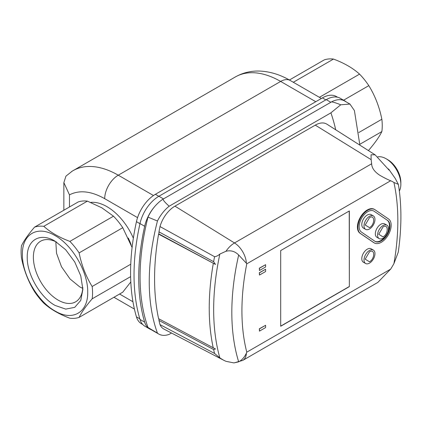 <?xml version="1.0" encoding="UTF-8"?>
<svg xmlns="http://www.w3.org/2000/svg" width="422" height="422" viewBox="0 0 422 422"><rect width="100%" height="100%" fill="white"/><g stroke="black" fill="none" stroke-linecap="round" stroke-linejoin="round"><path stroke-width="0.63" d="M174.94 206.158A22.698 13.103 -60 0 0 159.996 226.556L214.566 256.697C216.359 256.513 218.121 255.632 219.857 254.055L225.96 251.269A19.755 11.405 -60 0 1 234.511 242.956L174.94 206.158L315.276 125.134L371.149 159.648L371.655 163.778L234.511 242.956A17.423 10.059 60 0 1 246.385 263.228L246.775 263.824L390.656 180.753C387.676 179.577 383.994 177.709 379.605 175.151C374.398 171.664 371.75 167.877 371.655 163.778M215.505 264.436L213.622 261.677L158.983 231.884A22.698 13.103 120 0 0 158.888 233.957L215.505 264.436L158.588 234.131L158.888 233.957M371.149 159.648L371.054 154.779L375.116 154.837L389.163 170.208L388.725 169.185L395.214 178.4L398.357 184.351L393.926 182.478C396.527 194.331 397.835 207.102 397.835 220.79C397.835 234.484 396.527 248.758 393.926 263.618A71.909 41.514 -60 0 1 390.656 269.115L377.827 282.418L242.792 360.377A17.423 10.059 -120 0 0 246.385 353.193C244.454 357.286 241.885 360.161 238.673 361.823A225.707 130.314 -60 0 1 231.826 312.37A225.707 130.314 -60 0 1 238.673 255.009L246.385 263.228M375.116 154.837L326.902 124.179A22.698 13.103 120 0 0 315.276 125.134M335.69 129.77A245.868 141.95 120 0 0 330.901 112.843L169.164 206.221A27.878 16.094 120 0 0 157.443 221.007A209.148 120.75 120 0 0 149.251 281.791A209.148 120.75 120 0 0 157.443 333.116A27.878 16.094 120 0 0 158.799 334.066A27.878 16.094 120 0 0 169.164 334.366L171.501 333.021M158.894 318.837A22.698 13.103 120 0 0 158.983 320.462A239.116 138.052 120 0 0 159.996 324.618A22.698 13.103 -60 0 0 163.873 329.044L223.444 360.119L219.857 357.903L214.566 353.436L159.996 324.618M158.983 320.462L213.622 349.548L215.505 348.978L158.588 318.673A239.116 138.052 -60 0 1 154.579 278.715A239.116 138.052 -60 0 1 158.588 234.131M159.996 226.556A239.116 138.052 120 0 0 158.983 231.884M157.443 221.007L147.985 217.108A209.586 121.003 120 0 0 140.072 276.848A209.586 121.003 120 0 0 147.985 327.451A27.878 16.094 120 0 0 149.926 328.944L158.799 334.066M157.443 333.116L147.985 327.451M390.656 180.753A71.909 41.514 -60 0 1 393.926 182.478M388.219 168.874L388.725 169.185M330.901 112.843L340.728 104.798C336.292 102.994 333.211 102.034 331.476 101.908L163.05 199.152C163.224 200.366 165.26 202.724 169.164 206.221M359.882 145.147L354.411 110.58L349.938 104.06L340.728 104.798M163.05 199.152A27.878 16.094 120 0 0 155.845 205.261A27.878 16.094 120 0 0 147.985 217.108M238.673 361.823L233.946 362.925L225.96 361.316L223.444 360.119M238.673 255.009C235.028 251.322 230.792 250.077 225.96 251.269M265.623 264.684L259.34 268.17L259.461 270.518L265.623 266.962L265.623 264.684L259.461 268.239L259.461 270.518M265.623 325.293L259.34 328.78L259.461 331.128L265.623 327.567L265.623 325.293L259.461 328.849L259.461 331.128M360.008 233.25L360.499 233.535A13.942 8.05 -60 0 1 358.742 222.273A13.942 8.05 -60 0 1 367.768 210.267A13.942 8.05 -60 0 1 374.736 209.576L374.245 209.291A13.942 8.05 120 0 0 367.272 209.982A13.942 8.05 120 0 0 358.252 221.988A13.942 8.05 120 0 0 360.008 233.25L373.56 242.497A13.942 8.05 120 0 0 373.855 242.682L374.351 242.966A13.942 8.05 -60 0 1 374.056 242.782L373.56 242.497M373.37 250.072L371.149 248.795A7.754 4.478 120 0 0 367.272 249.175A7.754 4.478 120 0 0 362.208 256.012A7.754 4.478 120 0 0 363.395 262.226L365.616 263.502A7.754 4.478 -60 0 1 364.429 257.288A7.754 4.478 -60 0 1 369.493 250.457A7.754 4.478 -60 0 1 373.37 250.072A7.754 4.478 -60 0 1 374.557 256.286A7.754 4.478 -60 0 1 369.493 263.122A7.754 4.478 -60 0 1 365.616 263.502M280.693 326.269L349.347 286.633L349.347 210.942L280.693 250.578L280.693 326.269M265.623 269.236L259.34 272.723L259.461 275.07L265.623 271.515L265.623 269.236L259.461 272.791L259.461 275.07M374.736 209.576A13.942 8.05 -60 0 1 375.031 209.76L388.588 219.007A13.942 8.05 -60 0 1 388.134 235.181A13.942 8.05 -60 0 1 374.351 242.966M393.926 263.618L398.262 252.171C400.019 239.912 400.895 228.033 400.9 216.523C400.9 205.287 400.056 194.563 398.357 184.351M349.938 104.06L344.605 100.979A27.878 16.094 120 0 0 338.687 99.697A27.878 16.094 120 0 0 331.476 101.908M155.845 205.261A27.878 16.094 120 0 0 144.662 226.261A209.101 120.724 120 0 0 144.662 322.134A27.878 16.094 120 0 0 149.641 328.965A27.878 16.094 120 0 0 151.213 329.682M390.656 269.115L246.775 352.185L246.385 353.193M360.499 233.535L374.056 242.782M349.221 211.011L349.347 286.633M349.221 286.559L280.693 326.127M338.687 99.697A27.878 16.094 -60 0 1 344.885 100.958A27.878 16.094 -60 0 1 346.293 101.955M344.885 100.958L340.206 98.257A27.878 16.094 120 0 0 326.264 99.634L330.843 102.277M163.478 198.904L158.899 196.262L326.264 99.634M158.899 196.262A27.878 16.094 120 0 0 139.977 223.56A209.101 120.724 120 0 0 139.977 319.428A27.878 16.094 120 0 0 144.962 326.259L149.641 328.965M399.333 190.992A20.91 12.074 -120 0 0 400.847 184.335A20.91 12.074 -120 0 0 386.061 158.725L386.061 158.725A20.91 12.074 -120 0 0 377.78 156.878M400.847 184.335L400.847 182.272A18.383 10.613 -120 0 0 387.85 159.759L386.061 158.725L387.85 159.759M374.124 211.248L387.676 220.495A12.196 7.042 -60 0 1 387.285 234.643A12.196 7.042 -60 0 1 375.221 241.458A12.196 7.042 -60 0 1 374.963 241.294L361.411 232.047A12.196 7.042 -60 0 1 359.871 222.194A12.196 7.042 -60 0 1 367.768 211.686A12.196 7.042 -60 0 1 373.866 211.084A12.196 7.042 -60 0 1 374.124 211.248L387.676 220.495M369.493 261.772C375.052 258.865 375.058 248.289 369.493 251.807L365.178 259.177L369.493 261.772M374.979 241.305A12.196 7.042 120 0 0 386.916 234.147A12.196 7.042 120 0 0 387.185 220.21M337.579 97.229L336.334 96.506A27.878 16.094 120 0 0 322.392 97.888L155.38 194.31A27.878 16.094 120 0 0 136.448 221.661A209.101 120.724 120 0 0 136.448 316.875A27.878 16.094 120 0 0 141.439 323.743L142.757 324.502M386.921 225.174L384.706 223.897A7.754 4.478 120 0 0 380.829 224.277A7.754 4.478 120 0 0 375.759 231.114A7.754 4.478 120 0 0 376.952 237.328L379.167 238.604A7.754 4.478 -60 0 1 377.98 232.39A7.754 4.478 -60 0 1 383.044 225.559A7.754 4.478 -60 0 1 386.921 225.174A7.754 4.478 -60 0 1 388.108 231.388A7.754 4.478 -60 0 1 383.044 238.224A7.754 4.478 -60 0 1 379.167 238.604M373.37 215.927L371.149 214.645A7.754 4.478 120 0 0 367.272 215.03A7.754 4.478 120 0 0 362.208 221.867A7.754 4.478 120 0 0 363.395 228.075L365.616 229.357A7.754 4.478 -60 0 1 364.429 223.143A7.754 4.478 -60 0 1 369.493 216.312A7.754 4.478 -60 0 1 373.37 215.927A7.754 4.478 -60 0 1 374.557 222.141A7.754 4.478 -60 0 1 369.493 228.972A7.754 4.478 -60 0 1 365.616 229.357M90.688 202.412A44.959 25.953 60 0 1 133.347 238.187M128.277 237.992A44.959 25.953 60 0 1 131.158 244.892M383.044 236.874C388.609 233.967 388.615 223.391 383.044 226.909L378.734 234.279L383.044 236.874M369.493 227.622C375.052 224.72 375.058 214.144 369.493 217.662L365.178 225.031L369.493 227.622M72.246 171.132L65.943 176.143L63.854 182.599L69.466 194.858L69.466 206.986M130.809 281.938L122.755 292.188L79.12 317.381A50.534 29.176 60 0 1 69.873 318.209C59.338 314.311 50.645 309.294 43.793 303.149A50.534 29.176 60 0 1 34.541 291.644C28.295 281.511 23.948 270.307 21.501 258.037A50.534 29.176 60 0 1 21.1 251.633A50.534 29.176 60 0 1 21.501 245.699C23.964 240.598 28.311 234.41 34.541 227.147L78.175 201.959A50.534 29.176 60 0 1 87.423 201.13L101.887 207.84L113.502 216.191A50.534 29.176 60 0 1 122.755 227.695L132.086 247.492M34.541 227.147A50.534 29.176 60 0 1 43.793 226.324C50.645 232.464 59.338 237.48 69.873 241.379A50.534 29.176 60 0 1 79.12 252.889C81.583 265.206 85.93 276.41 92.16 286.496A50.534 29.176 60 0 1 92.566 292.894A50.534 29.176 60 0 1 92.16 298.829C85.914 306.119 81.567 312.306 79.12 317.381M130.625 276.626L92.16 298.829M343.582 100.204L368.812 85.64C375.058 95.768 379.404 106.972 381.852 119.247L358.8 132.55M293.311 82.264L333.48 59.075A50.534 29.176 -120 0 0 324.228 59.898L289.397 80.011M333.48 59.075C344.115 63.026 352.808 68.047 359.56 74.13L319.391 97.318M368.812 85.64A50.534 29.176 -120 0 0 359.56 74.13M359.839 144.287L381.852 131.58A50.534 29.176 -120 0 0 382.253 125.645A50.534 29.176 -120 0 0 381.852 119.247M381.852 131.58C379.389 136.686 375.042 142.868 368.812 150.132L368.237 150.464M43.793 226.324L87.423 201.13M22.403 254.44C21.955 234.036 37.605 225 55.055 235.592C72.5 245.145 88.151 272.253 87.702 292.145C88.151 312.549 72.5 321.585 55.055 310.993C37.605 301.44 21.955 274.332 22.403 254.44M130.757 264.214L92.16 286.496M122.755 227.695L79.12 252.889M113.502 216.191L69.873 241.379M55.055 305.412L65.7 309.11L74.72 307.358L80.75 300.422L82.87 289.35L80.75 275.835L74.72 261.935L65.7 249.766L55.055 241.173C40.19 232.153 26.855 239.849 27.24 257.235C26.855 274.173 40.19 297.267 55.055 305.412M56.627 242.133A35 20.209 -120 0 0 41.013 240.994A35 20.209 -120 0 0 35.153 268.904A35 20.209 -120 0 0 58.12 300.1A35 20.209 -120 0 0 76.002 301.603A35 20.209 -120 0 0 82.823 287.509M55.815 241.737L56.527 253.247L61.491 266.746L70.047 278.963L79.695 286.865L82.759 288.405M213.289 348.071A236.505 136.549 -60 0 1 209.233 308.144A236.505 136.549 -60 0 1 213.289 263.534M219.857 254.055A235.112 135.742 120 0 0 213.659 309.558A235.112 135.742 120 0 0 219.857 357.903M214.566 256.697A236.505 136.549 120 0 0 213.622 261.677M246.775 352.185C243.547 339.557 241.927 325.763 241.922 310.808C241.927 295.838 243.547 280.176 246.775 263.824M213.622 349.548A236.505 136.549 120 0 0 214.566 353.436M139.977 223.56L144.662 226.261M144.662 322.134L139.977 319.428M322.392 97.888L325.842 99.877M155.38 194.31L158.83 196.304M136.448 221.661L139.951 223.681M136.448 316.875L139.798 318.805M321.385 98.468L290.241 80.486A19.169 11.067 120 0 0 280.656 81.435L315.772 101.713M153.471 195.523L118.26 175.193L280.656 81.435A90.609 52.312 60 0 0 235.349 76.952L72.959 170.71A90.609 52.312 60 0 1 118.26 175.193A19.169 11.067 120 0 0 104.709 198.672L137.556 217.636M104.709 198.672C91.105 191.05 79.357 189.779 69.466 194.858M119.563 294.034L132.962 301.767M233.946 362.925L242.792 360.377M134.423 309.094L113.951 297.273M290.241 80.486C280.266 74.647 270.027 71.503 259.519 71.054C250.853 70.785 242.798 72.748 235.349 76.952M72.959 170.71L71.566 171.548M63.854 210.225L63.854 182.599"/></g></svg>
